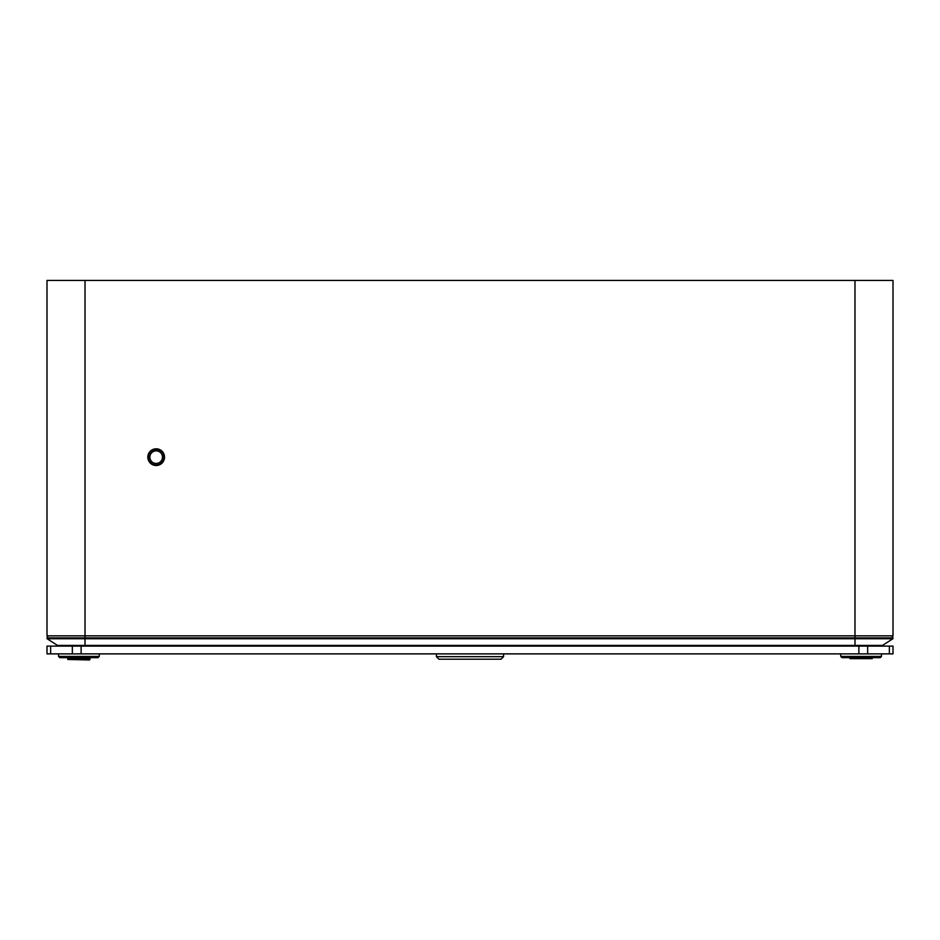 <?xml version="1.0" encoding="UTF-8"?>
<svg xmlns="http://www.w3.org/2000/svg" width="940" height="940" viewBox="0 0 940 940"><rect width="100%" height="100%" fill="white"/><g stroke="black" fill="none" stroke-linecap="round" stroke-linejoin="round"><path stroke-width="1.41" d="M50.631 653.876L50.631 646.109L47 646.109L47 653.876L81.122 653.876L81.122 646.109L72.345 646.109L72.345 653.876M50.631 646.109L72.345 646.109M858.878 646.109L858.878 653.876L867.655 653.876L867.655 646.109L81.122 646.109M867.655 646.109L889.369 646.109L889.369 653.876L893 653.876L893 646.109L889.369 646.109M867.655 653.876L889.369 653.876M858.878 653.876L81.122 653.876M156.616 280.425L197.365 280.425M742.635 280.425L783.384 280.425M854.989 635.84L893 635.84L893 280.425L854.989 280.425L854.989 635.84L85.011 635.84L85.011 280.425L47 280.425L47 635.84L85.011 635.84L85.011 638.742L47.094 638.742L47.094 637.884A2.045 2.045 0 0 1 49.139 635.84A2.045 2.045 0 0 0 47.094 637.884L854.989 637.884L854.989 635.84M85.011 280.425L854.989 280.425M156.181 465.512A8.354 8.354 0 0 1 148.943 452.986A8.354 8.354 0 0 1 163.407 452.986A8.354 8.354 0 0 1 156.181 465.512M73.062 645.428L73.062 646.109M67.774 659.481L89.512 659.962L67.774 659.481L67.774 658.517L89.993 658.517L89.653 657.683M855.294 645.428L855.294 646.109M850.007 658.658L872.226 658.658L850.007 658.658L850.007 657.683M464.172 645.428L464.172 646.109M458.896 659.198L481.104 659.198M436.407 656.661L438.957 659.198L501.044 659.198L503.593 656.661L436.407 656.661L436.407 653.876M58.503 656.39L59.796 657.683L97.96 657.683L99.264 656.39L58.503 656.39L58.503 653.876M840.736 656.39L842.04 657.683L880.204 657.683L881.497 656.39L840.736 656.39L840.736 653.876M47.094 638.742L57.528 645.428L882.472 645.428L892.906 638.742L85.011 638.742C85.011 647.39 85.011 645.416 85.011 638.742M854.989 638.742C854.989 645.416 854.989 647.39 854.989 638.742L854.989 637.884L892.906 637.884L892.906 638.742L892.906 637.884A2.045 2.045 0 0 0 890.861 635.84M149.883 457.157A6.298 6.298 0 0 0 159.33 462.609A6.298 6.298 0 0 0 159.33 451.705A6.298 6.298 0 0 0 149.883 457.157M148.414 457.157A7.767 7.767 0 0 0 160.059 463.878A7.767 7.767 0 0 0 160.059 450.424A7.767 7.767 0 0 0 148.414 457.157M84.706 646.109L84.706 645.428M89.993 658.517L89.993 659.481M68.115 657.683L67.774 658.517M866.939 646.109L866.939 645.428M872.226 657.683L872.226 658.658M475.828 646.109L475.828 645.428M503.593 653.876L503.593 656.661M99.264 653.876L99.264 656.39M881.497 653.876L881.497 656.39"/></g></svg>
